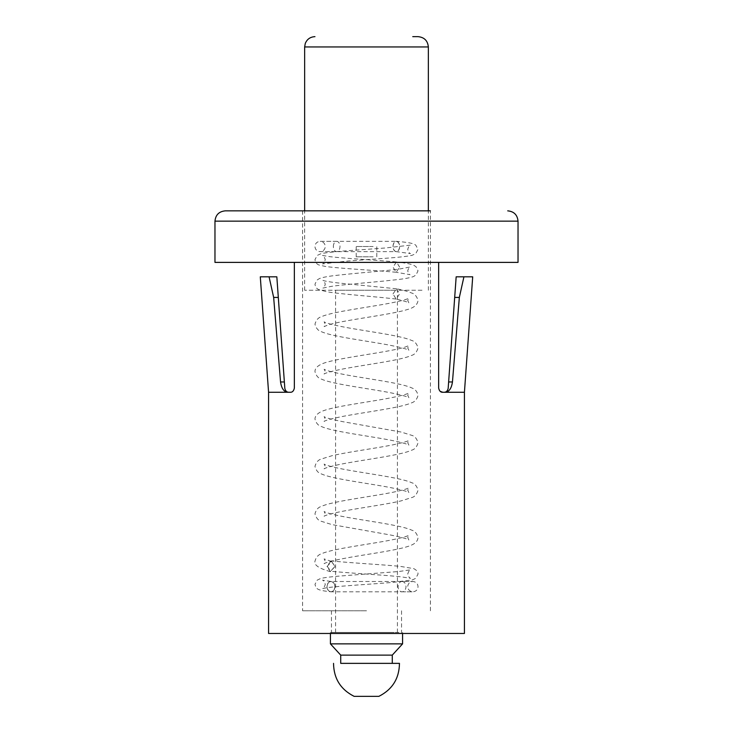 <?xml version="1.0" encoding="UTF-8"?>
<svg xmlns="http://www.w3.org/2000/svg" width="733" height="733" viewBox="0 0 733 733"><rect width="100%" height="100%" fill="white"/><g stroke="black" fill="none" stroke-linecap="round" stroke-linejoin="round"><path stroke-width="0.55" stroke-dasharray="3.67 2.75" d="M402.032 581.498A5.149 3.949 90 0 1 405.981 586.657A5.149 3.949 90 0 1 402.032 591.806A5.149 3.949 90 0 1 398.083 586.657A5.149 3.949 90 0 1 402.032 581.498L412.89 581.498C416.069 581.865 417.792 583.587 418.039 586.657C417.792 589.726 416.069 591.449 412.89 591.806L330.968 591.806A5.149 3.949 90 0 1 327.019 586.657A5.149 3.949 90 0 1 330.968 581.498A5.149 3.949 90 0 1 334.917 586.657A5.149 3.949 90 0 1 330.968 591.806C328.668 591.384 327.349 589.662 327.019 586.657C327.349 583.651 328.668 581.929 330.968 581.498C333.268 581.929 334.587 583.651 334.917 586.657C334.587 589.662 333.268 591.384 330.968 591.806L330.711 591.797C318.104 590.386 317.242 589.176 315.795 587.014L314.97 584.375L317.233 580.115L320.596 578.52C324.426 577.577 331.435 576.706 341.624 575.909L398.981 571.502L410.507 569.825C409.5 569.972 408.574 571.383 407.722 574.049C408.602 576.761 409.536 578.181 410.535 578.291L401.29 576.853C382.672 574.864 346.535 572.977 330.711 571.181L334.908 566.297L331.224 560.901L327.019 566.041L330.711 571.181M393.007 293.915L396.507 288.775L399.632 293.915L396.122 299.055L393.007 293.915M399.632 267.114L396.461 261.965L393.007 267.114L396.168 272.264L399.632 267.114M396.168 272.264C375.232 270.321 338.289 268.397 325.168 266.4L319.212 265.062C316.922 264.347 315.511 262.551 314.961 259.665L317.224 255.423L320.88 253.746C325.718 252.665 334.816 251.648 348.166 250.695L385.008 248.011L410.517 245.134C409.5 245.28 408.574 246.682 407.722 249.367C408.556 252.015 409.481 253.426 410.517 253.591L396.315 251.648L320.11 251.648C316.931 251.291 315.208 249.568 314.961 246.499C315.208 243.429 316.931 241.707 320.11 241.34L396.315 241.34A5.149 3.317 -90 0 1 399.632 246.499A5.149 3.317 -90 0 1 396.315 251.648A5.149 3.317 -90 0 1 393.007 246.499A5.149 3.317 -90 0 1 396.315 241.34C398.248 241.771 399.357 243.493 399.632 246.499C399.357 249.504 398.248 251.227 396.315 251.648C394.381 251.227 393.282 249.504 393.007 246.499C393.282 243.493 394.381 241.771 396.315 241.34L396.461 241.349C404.955 242.037 410.746 242.916 413.824 243.979L415.721 245.079L418.021 249.367L415.758 253.618L412.129 255.286C407.685 256.293 399.494 257.246 387.565 258.126L348.047 261.012L322.465 263.907C323.482 263.761 324.417 262.35 325.269 259.665C324.407 256.981 323.482 255.57 322.474 255.432L329.667 256.642C343.658 258.355 376.405 260.142 396.461 261.965M327.019 566.554L331.573 561.478L334.917 566.554L330.381 571.639L327.019 566.554M402.032 591.806L412.89 591.806C409.701 591.449 407.979 589.726 407.731 586.657C407.979 583.587 409.701 581.865 412.89 581.498L331.224 581.516L322.465 580.133C323.455 580.252 324.398 581.663 325.269 584.366C324.426 587.041 323.5 588.452 322.483 588.599L326.011 587.884C336.749 586.143 370.174 584.283 392.641 582.405L412.404 579.904L415.767 578.31L418.03 574.049C418.067 571.932 416.637 570.127 413.733 568.634L400.85 566.472C384.999 564.758 349.687 562.898 331.224 560.901M333.368 246.499A5.149 3.317 -90 0 1 336.685 241.34A5.149 3.317 -90 0 1 339.993 246.499A5.149 3.317 -90 0 1 336.685 251.648A5.149 3.317 -90 0 1 333.368 246.499M373.124 256.807L356.192 256.807L373.124 256.807M373.124 246.499L356.192 246.499L373.124 246.499M422.006 290.222L304.653 290.222L422.006 290.222M394.253 290.222L335.577 290.222L394.253 290.222M394.253 632.442L335.577 632.442L394.253 632.442M398.88 632.442L330.418 632.442L398.88 632.442M402.582 643.867L330.418 643.867M392.274 655.119L340.726 655.119M389.626 663.365L340.726 663.365L389.626 663.365M378.869 696.35L354.131 696.35M418.039 36.65L412.752 36.65M268.571 633.468L464.429 633.468M366.5 610.791L302.592 610.791L366.5 610.791M214.971 262.387L518.029 262.387M430.408 610.791L430.408 210.847L366.5 210.847M440.194 391.349L438.655 388.142L438.655 262.387M464.429 392.265L442.778 392.265M454.689 297.433L448.165 388.435C447.515 391.046 446.14 392.329 444.051 392.265L444.839 392.265C448.917 392.1 451.455 388.664 452.453 381.957L459.344 297.433L463.925 276.817L456.164 276.817L454.689 297.433L459.344 297.433M288.949 392.265L288.161 392.265L288.949 392.265C286.85 392.32 285.485 391.046 284.835 388.435L284.367 381.957L280.547 381.957L273.656 297.433L278.311 297.433L276.836 276.817L269.075 276.817L273.656 297.433M260.297 276.817L269.075 276.817M280.547 381.957C281.536 388.664 284.074 392.1 288.161 392.265L268.571 392.265M294.345 262.387L294.345 388.142C293.686 391.046 292.311 392.421 290.222 392.265L288.161 392.265M366.5 633.468L401.547 633.468L366.5 633.468M472.703 276.817L463.925 276.817M278.311 297.433L284.367 381.957M444.839 392.265L444.051 392.265M304.653 46.958L428.347 46.958M214.971 221.155L518.029 221.155M452.453 381.957L448.633 381.957M396.507 288.775L338.444 283.002C325.058 281.426 322.905 280.437 322.923 280.382C323.739 280.528 324.527 281.811 325.269 284.239C324.545 286.649 323.757 287.932 322.914 288.087L330.794 286.466C344.144 284.377 376.909 282.049 397.927 279.53C405.285 278.705 410.517 277.688 413.623 276.488L416.014 274.948L418.021 270.834L416.014 266.72L413.623 265.19C410.333 263.917 404.634 262.845 396.507 261.974M396.122 299.055C374.462 296.489 339.48 294.07 326.497 291.697L318.919 289.672C316.757 288.857 315.437 287.043 314.961 284.239L316.958 280.134L319.359 278.595C322.74 277.285 328.778 276.167 337.501 275.251C359.482 272.786 388.472 270.642 400.493 268.855L410.068 266.995C409.252 267.124 408.473 268.406 407.722 270.834C408.437 273.226 409.225 274.509 410.068 274.673L396.122 272.255M331.573 561.478L324.114 558.885L325.278 561.295L324.133 563.677C326.515 562.101 335.412 559.939 350.814 557.199C374.948 552.975 403.535 549.319 412.532 544.601C415.941 542.878 417.773 540.542 418.03 537.591C416.885 533.459 414.768 530.976 411.699 530.161C400.887 525.002 363.55 520.696 339.91 515.94C330.537 513.934 325.269 512.44 324.114 511.469L325.269 513.879L324.133 516.261C325.287 515.299 330.546 513.815 339.91 511.808C357.942 508.171 385.686 504.551 401.079 500.886L411.699 497.579C414.686 496.855 416.793 494.381 418.039 490.166C416.793 485.952 414.676 483.468 411.699 482.745C400.887 477.586 363.568 473.28 339.92 468.524C330.537 466.518 325.278 465.024 324.123 464.053L325.269 466.454L324.123 468.854C325.278 467.892 330.537 466.399 339.92 464.392C363.559 459.628 400.878 455.321 411.699 450.172C414.777 449.347 416.894 446.864 418.039 442.741C416.802 438.536 414.686 436.062 411.708 435.329L401.079 432.03L342.952 421.704C331.875 419.478 325.608 417.792 324.133 416.646L325.269 419.029L324.114 421.448C325.589 420.293 331.875 418.598 342.98 416.371C366.39 411.919 400.181 407.805 411.057 403.04C414.695 401.996 417.022 399.421 418.03 395.325C417.169 391.495 415.061 389.031 411.726 387.922C402.261 383.469 374.261 379.795 350.814 375.717C335.43 372.978 326.533 370.816 324.133 369.24L325.278 371.622L324.114 374.022C326.02 372.666 333.515 370.751 346.599 368.287C370.229 363.999 401.263 360.095 411.415 355.468C414.64 354.644 416.839 352.124 418.03 347.918C416.848 343.704 414.64 341.193 411.415 340.369C401.263 335.741 370.22 331.838 346.599 327.55C333.533 325.086 326.048 323.171 324.123 321.814L325.278 324.215L324.133 326.597L327.504 325.186C342.458 320.138 390.432 314.897 407.2 309.583C413.888 307.833 417.498 304.809 418.03 300.512C416.848 296.297 414.631 293.768 411.396 292.943C407.878 291.459 402.967 290.076 396.663 288.793M330.381 571.639C319.038 568.506 313.907 565.061 314.97 561.295C315.987 557.199 318.305 554.624 321.943 553.58C332.819 548.815 366.61 544.701 390.02 540.248C401.125 538.022 407.411 536.327 408.886 535.172L407.731 537.591L408.858 539.974C407.392 538.828 401.125 537.142 390.048 534.916L331.921 524.59L321.292 521.291C318.415 520.65 316.299 518.185 314.961 513.879C316.115 509.756 318.223 507.273 321.301 506.448C332.122 501.299 369.441 496.992 393.08 492.228C402.463 490.221 407.731 488.728 408.877 487.766L407.731 490.166L408.867 492.558C407.411 491.422 401.134 489.726 390.029 487.5C366.124 482.937 331.728 478.823 321.301 473.875C318.324 473.142 316.207 470.668 314.961 466.454C316.106 462.34 318.223 459.866 321.301 459.032L331.921 455.734C347.314 452.069 375.058 448.449 393.08 444.812C402.454 442.805 407.713 441.321 408.867 440.35L407.731 442.741L408.886 445.151C407.731 444.18 402.463 442.686 393.09 440.68C369.45 435.924 332.122 431.618 321.301 426.459C318.232 425.635 316.115 423.161 314.97 419.029C315.025 416.344 316.867 414.008 320.468 412.019C329.465 407.291 358.052 403.645 382.186 399.421C397.588 396.681 406.485 394.519 408.858 392.943L407.722 395.325L408.886 397.735C407.401 396.58 401.116 394.895 390.029 392.668C366.353 388.151 332.214 384.037 321.595 379.181C318.36 378.356 316.152 375.837 314.97 371.622C314.952 367.242 319.597 363.925 328.906 361.653C347.479 356.696 391.477 351.684 405.496 346.938L408.867 345.527L407.722 347.918L408.877 350.31C406.952 348.954 399.467 347.039 386.401 344.574C362.78 340.286 331.728 336.383 321.585 331.756C318.36 330.931 316.152 328.421 314.97 324.215C316.161 320 318.36 317.481 321.585 316.656C332.196 311.8 366.353 307.677 390.029 303.169C401.098 300.942 407.383 299.256 408.886 298.093L407.722 300.503L408.867 302.885C409.344 303.224 408.693 301.877 395.967 299.027M336.685 241.34L320.11 241.34C323.299 241.707 325.021 243.429 325.269 246.499C325.021 249.568 323.299 251.291 320.11 251.648L336.685 251.648M376.808 256.807L376.808 246.499M356.192 256.807L356.192 246.499M304.653 290.222L304.653 210.847M335.577 632.442L335.577 290.222M397.423 632.442L397.423 290.222M330.418 633.468L330.418 632.442M402.582 633.468L402.582 632.442M428.347 290.222L428.347 210.847M331.453 610.791L331.453 633.468M302.592 210.847L302.592 610.791M401.547 610.791L401.547 633.468"/><path stroke-width="1.1" d="M412.752 36.65L418.039 36.65C424.297 37.264 427.733 40.7 428.347 46.958L304.653 46.958L305.267 43.467C307.063 39.161 310.297 36.888 314.961 36.65M340.726 663.365L399.467 663.365L340.726 663.365L340.726 655.119L330.418 643.867L402.582 643.867L402.582 633.468M340.726 655.119L392.274 655.119L402.582 643.867M333.533 663.365C333.762 678.501 340.634 689.496 354.131 696.35L378.869 696.35C392.366 689.496 399.238 678.501 399.467 663.365M214.971 221.155L518.029 221.155L518.029 262.387L214.971 262.387L214.971 221.155C215.584 214.888 219.02 211.452 225.278 210.847L430.408 210.847M366.5 210.847L225.278 210.847M440.194 391.349L442.778 392.265L464.429 392.265L464.429 633.468L268.571 633.468L268.571 392.265L260.297 276.817L276.836 276.817L278.311 297.433L273.656 297.433L280.547 381.957L284.367 381.957L284.835 388.435C285.485 391.046 286.86 392.329 288.949 392.265M442.778 392.265C440.689 392.421 439.314 391.046 438.655 388.142L438.655 262.387M444.051 392.265C446.15 392.32 447.515 391.046 448.165 388.435L456.164 276.817L463.925 276.817L459.344 297.433L454.689 297.433M268.571 392.265L288.161 392.265C284.083 392.1 281.545 388.664 280.547 381.957M273.656 297.433L269.075 276.817M288.161 392.265L290.222 392.265C292.32 392.421 293.695 391.046 294.345 388.142L294.345 262.387M463.925 276.817L472.703 276.817L464.429 392.265M459.344 297.433L452.453 381.957C451.464 388.664 448.926 392.1 444.839 392.265M284.367 381.957L278.311 297.433M448.633 381.957L452.453 381.957M304.653 210.847L304.653 46.958M330.418 643.867L330.418 633.468M392.274 663.365L392.274 655.119M428.347 210.847L428.347 46.958M518.029 221.155C517.416 214.888 513.98 211.452 507.722 210.847"/></g></svg>
